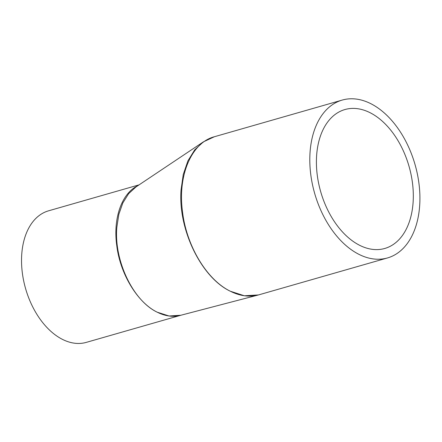 <?xml version="1.0" encoding="UTF-8"?>
<svg xmlns="http://www.w3.org/2000/svg" width="442" height="442" viewBox="0 0 442 442"><rect width="100%" height="100%" fill="white"/><g stroke="black" fill="none" stroke-linecap="round" stroke-linejoin="round"><path stroke-width="0.66" d="M137.832 185.695C121.749 193.298 112.942 218.265 116.749 245.454C120.053 273.714 137.445 302.648 157.236 312.201C165.43 316.279 173.292 317.295 180.817 315.262M180.844 315.257L169.059 315.986L157.236 312.201C132.832 300.654 113.837 260.172 116.832 227.37L118.832 214.359L122.815 202.983L128.639 193.662L136.003 186.916L203.392 141.865L194.695 149.882L187.9 160.882L183.264 174.463L181.049 189.911C177.933 229.409 201.314 277.587 230.332 291.234L244.393 295.775L258.509 294.936M180.48 315.356L180.982 315.218M259.106 294.77L258.962 294.808C249.669 297.339 240.128 296.146 230.332 291.234C206.779 279.847 186.369 245.758 182.48 211.486C177.562 175.303 191.53 142.628 214.392 136.738L203.397 141.865M387.501 257.94A82.118 52.222 -106 0 1 358.932 254.343A82.118 52.222 -106 0 1 310.483 172.165A82.118 52.222 -106 0 1 342.219 100.074A82.118 52.222 -106 0 1 415.055 164.606A82.118 52.222 -106 0 1 387.501 257.94L258.089 295.052M180.623 315.317L86.284 342.379A68.427 43.515 -106 0 1 62.477 339.384A68.427 43.515 -106 0 1 22.1 270.896A68.427 43.515 -106 0 1 48.548 210.823L139.092 184.85M370.081 112.71A72.261 45.951 74 0 0 344.937 109.544A72.261 45.951 74 0 0 320.688 191.679A72.261 45.951 74 0 0 384.783 248.465A72.261 45.951 74 0 0 412.717 185.027A72.261 45.951 74 0 0 370.081 112.71M258.089 295.046L180.474 315.35M342.219 100.074L214.392 136.738"/></g></svg>
